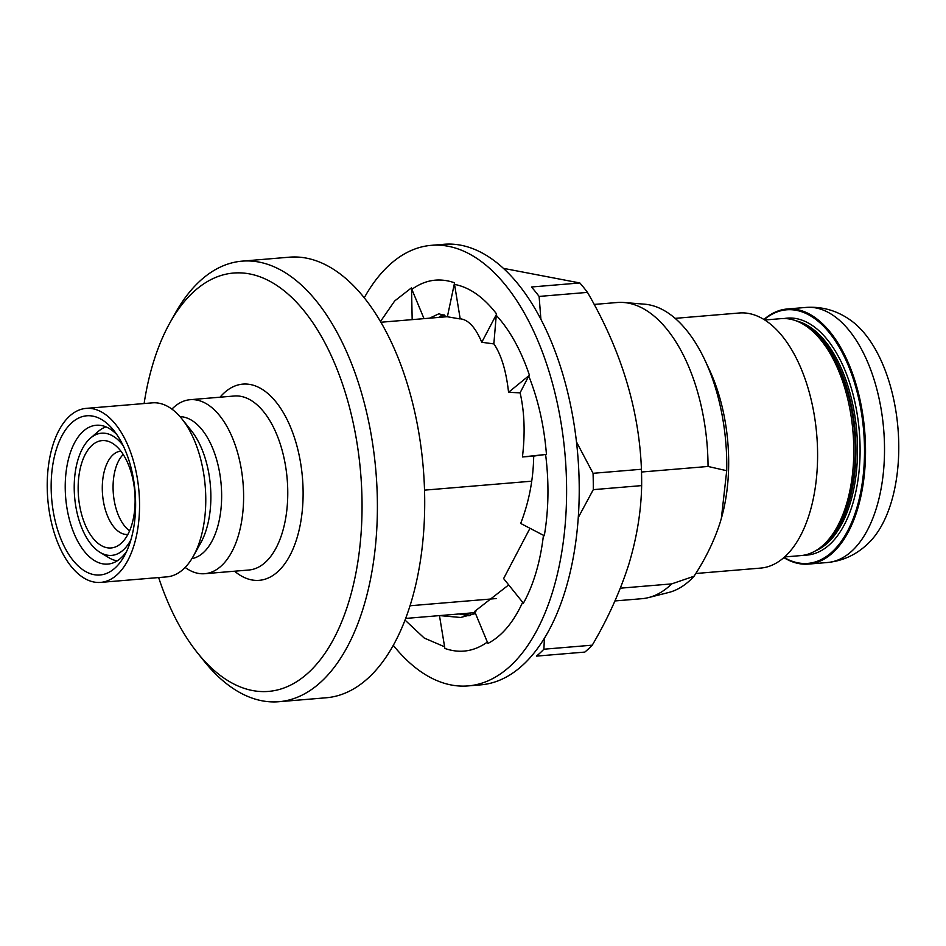 <?xml version="1.0" encoding="UTF-8"?>
<svg xmlns="http://www.w3.org/2000/svg" width="946" height="946" viewBox="0 0 946 946"><rect width="100%" height="100%" fill="white"/><g stroke="black" fill="none" stroke-linecap="round" stroke-linejoin="round"><path stroke-width="1.42" d="M468.128 685.909L480.734 684.857A221.057 115.826 -94.8 0 0 565.022 591.345A221.057 115.826 -94.8 0 0 557.785 358.664A221.057 115.826 -94.8 0 0 443.934 244.281L431.317 245.333A221.057 115.826 85.2 0 1 545.168 359.716A221.057 115.826 85.2 0 1 552.405 592.397A221.057 115.826 85.2 0 1 468.128 685.909A221.057 115.826 85.2 0 1 393.288 645.314M364.257 297.789A221.057 115.826 85.2 0 1 431.317 245.333M546.445 454.387L522.44 456.965L533.698 456.078C533.331 479.527 528.991 501.983 520.678 523.445L544.293 535.743C548.692 509.658 549.129 482.566 545.606 454.482L546.445 454.387C544.151 425.948 538.262 399.827 528.755 376.035L529.441 375.243C520.915 350.091 509.847 330.119 496.248 315.325L496.65 314.013C483.572 297.127 469.523 287.253 454.529 284.391L454.565 282.807C439.523 277.533 425.274 279.709 411.853 289.346L411.522 287.809L394.695 300.946L380.469 321.51M529.985 528.294L503.615 578.574L523.398 603.217C533.627 584.64 540.32 561.948 543.465 535.14M476.335 610.844L474.632 611.447L487.923 643.446C501.948 636.055 513.56 622.255 522.76 602.034M439.464 615.61L444.88 648.448C459.922 653.71 474.159 651.534 487.592 641.908M405.018 620.079L424.222 638.042L444.608 646.804M412.172 319.63L411.522 287.809M424.021 318.648L411.853 289.346M522.44 456.965C525.267 433.244 524.486 411.853 520.099 392.767L520.477 392.034L519.52 392.827L508.558 392.306C506.193 370.95 501.297 354.774 493.859 343.788L493.966 342.523L493.28 343.836L481.762 342.275C475.531 327.446 468.341 319.63 460.194 318.814L459.945 317.3L459.614 318.861L447.375 316.768L454.565 282.807M459.945 317.3L454.529 284.391M447.375 316.768L438.979 313.753L429.508 318.187M442.941 314.391L438.684 317.418M481.762 342.275L496.65 314.013M493.966 342.523L496.248 315.325M520.477 392.034L528.755 376.035M508.558 392.306L529.441 375.243M534.218 456.007L545.606 454.482M474.632 611.447L508.7 584.9M439.665 615.598L460.631 617.478L475.495 613.54M459.2 613.966L469.074 615.787M464.32 615.148L464.663 613.505M123.063 445.46A61.301 32.117 -94.8 0 0 90.485 438.128A61.301 32.117 -94.8 0 0 78.151 459.129A61.301 32.117 -94.8 0 0 100.028 552.346A61.301 32.117 -94.8 0 0 130.938 539.705M100.028 552.346L108.885 557.702A67.805 35.522 -94.8 0 0 117.186 560.872M131.66 525.184A53.875 28.226 -94.8 0 0 112.432 443.272A53.875 28.226 -94.8 0 0 81.604 463.386A53.875 28.226 -94.8 0 0 86.725 528.175A53.875 28.226 -94.8 0 0 120.816 543.631A53.875 28.226 -94.8 0 0 131.66 525.184M120.899 451.147A41.801 21.9 -94.8 0 0 104.971 468.838A41.801 21.9 -94.8 0 0 106.33 512.827A41.801 21.9 -94.8 0 0 127.852 534.455M129.602 530.789A41.801 21.9 85.2 0 1 115.755 467.927A41.801 21.9 85.2 0 1 123.228 454.482M544.399 638.219L543.891 649.216L592.255 645.172C607.876 618.613 620.044 591.688 628.794 564.407C636.883 537.494 641.163 511.23 641.648 485.605L593.284 489.65L578.254 517.568M592.255 645.172A209.917 109.996 85.2 0 1 584.841 652.078L536.465 656.122A209.917 109.996 85.2 0 0 543.891 649.216M438.814 317.407A152.33 79.819 85.2 0 1 444.277 314.923M784.057 557.419A127.249 66.681 -94.8 0 0 856.331 509.563A127.249 66.681 -94.8 0 0 844.447 356.926A127.249 66.681 -94.8 0 0 764.191 319.63M763.942 319.476A127.994 67.06 85.2 0 1 787.202 308.999A127.994 67.06 85.2 0 1 853.115 375.219A127.994 67.06 85.2 0 1 857.313 509.941A127.994 67.06 85.2 0 1 808.511 564.088A127.994 67.06 85.2 0 1 783.832 557.608M158.644 577.557A209.917 109.996 -94.8 0 0 197.407 652.764A209.917 109.996 -94.8 0 0 348.566 602.602A209.917 109.996 -94.8 0 0 315.917 327.375A209.917 109.996 -94.8 0 0 169.842 322.941A209.917 109.996 -94.8 0 0 153.548 361.845A209.917 109.996 -94.8 0 0 144.111 403.54M169.842 322.941L174.998 313.694A221.057 115.826 85.2 0 1 242.117 261.143A221.057 115.826 85.2 0 1 355.956 375.515A221.057 115.826 85.2 0 1 363.193 608.195A221.057 115.826 85.2 0 1 278.916 701.719A221.057 115.826 85.2 0 1 204.017 661.029L197.407 652.764M86.121 408.388L152.341 402.854A87.304 45.751 85.2 0 1 181.928 418.924A87.304 45.751 85.2 0 1 200.162 539.93A87.304 45.751 85.2 0 1 193.386 556.106A87.304 45.751 85.2 0 1 166.874 576.871L100.654 582.393A87.304 45.751 85.2 0 1 55.684 537.222A87.304 45.751 85.2 0 1 52.834 445.318A87.304 45.751 85.2 0 1 86.121 408.388A87.304 45.751 85.2 0 1 131.08 453.56A87.304 45.751 85.2 0 1 133.942 545.464A87.304 45.751 85.2 0 1 100.654 582.393M171.912 409.121A87.304 45.751 85.2 0 1 190.181 399.697A87.304 45.751 85.2 0 1 235.14 444.868A87.304 45.751 85.2 0 1 238.002 536.772A87.304 45.751 85.2 0 1 204.714 573.702A87.304 45.751 85.2 0 1 185.144 567.434M764.782 320.008L781.018 318.648A118.889 62.294 85.2 0 1 803.722 324.525A118.889 62.294 85.2 0 1 846.138 505.306A118.889 62.294 85.2 0 1 822.216 546.031A118.889 62.294 85.2 0 1 800.813 555.598L784.577 556.958M56.287 449.587A79.878 41.861 85.2 0 1 113.804 430.489A79.878 41.861 85.2 0 1 130.489 541.195A79.878 41.861 85.2 0 1 124.293 556A79.878 41.861 85.2 0 1 68.703 554.309A79.878 41.861 85.2 0 1 56.287 449.587M126.622 551.4A69.661 36.504 85.2 0 1 107.856 564.088A69.661 36.504 85.2 0 1 71.979 528.045A69.661 36.504 85.2 0 1 69.697 454.719A69.661 36.504 85.2 0 1 96.256 425.251A69.661 36.504 85.2 0 1 116.866 434.64M890.955 503.26A121.679 63.76 85.2 0 1 869.93 541.691C858.093 553.883 843.95 560.812 827.502 562.503A127.994 67.06 85.2 0 0 876.303 508.357A127.994 67.06 85.2 0 0 872.106 373.635A127.994 67.06 85.2 0 0 806.193 307.415C822.701 306.35 837.789 310.832 851.483 320.883A121.679 63.76 85.2 0 1 890.955 503.26M675.148 318.353L739.275 312.996A127.994 67.06 85.2 0 1 805.188 379.228A127.994 67.06 85.2 0 1 809.374 513.95A127.994 67.06 85.2 0 1 760.584 568.097L695.771 573.501M594.159 304.435L617.099 302.519A148.605 77.868 85.2 0 1 623.852 302.507L644.498 304.174A145.211 76.094 85.2 0 1 704.912 360.154A145.211 76.094 85.2 0 1 726.717 470.706L721.36 518.349L720.095 522.653C714.218 540.852 705.539 558.708 694.057 576.22A145.211 76.094 85.2 0 1 668.586 592.515L648.495 597.588A148.605 77.868 85.2 0 1 641.837 598.7L614.971 600.947M623.852 302.507A148.605 77.868 85.2 0 1 708.046 466.461L726.717 470.706M242.117 261.143L289.417 257.182A221.057 115.826 85.2 0 1 403.268 371.565A221.057 115.826 85.2 0 1 410.505 604.246A221.057 115.826 85.2 0 1 326.216 697.77L278.916 701.719M496.26 598.558L410.032 605.759M424.518 490.146L531.699 481.195M641.518 472.019L708.046 466.461M694.057 576.22L671.695 583.895A148.605 77.868 85.2 0 1 648.495 597.588M671.695 583.895L620.34 588.187M704.912 360.154L709.405 369.756A127.994 67.06 85.2 0 1 721.715 517.072L721.36 518.349M470.517 615.361A152.33 79.819 85.2 0 1 464.581 613.93M576.469 441.9L593.059 473.307L641.435 469.263A209.917 109.996 85.2 0 1 641.648 485.605M593.059 473.307A209.917 109.996 85.2 0 1 593.284 489.65M539.114 296.429A209.917 109.996 85.2 0 0 531.463 286.993L579.839 282.96A209.917 109.996 85.2 0 1 587.478 292.385L539.114 296.429L540.899 319.275M579.839 282.96L503.449 268.357M641.435 469.263C639.094 409.263 621.12 350.304 587.478 292.385M105.987 426.871A67.805 35.522 -94.8 0 0 98.337 431.376L90.485 438.128M180.024 416.654A71.364 37.391 85.2 0 1 215.31 455.369A71.364 37.391 85.2 0 1 217.06 528.755A71.364 37.391 85.2 0 1 191.884 558.66M204.714 573.702L248.869 570.012A87.304 45.751 -94.8 0 0 282.156 533.083A87.304 45.751 -94.8 0 0 279.295 441.179A87.304 45.751 -94.8 0 0 234.324 396.007L190.181 399.697M220.028 397.202A98.455 51.592 85.2 0 1 285.195 415.909A98.455 51.592 85.2 0 1 296.784 538.676A98.455 51.592 85.2 0 1 234.561 571.207M181.928 418.924L191.388 430.749A71.364 37.391 85.2 0 1 206.287 529.654A71.364 37.391 85.2 0 1 200.753 542.874L193.386 556.106M803.722 324.525L805.909 325.85A117.28 61.455 85.2 0 1 847.758 504.183A117.28 61.455 85.2 0 1 824.167 544.364L822.216 546.031M802.102 323.591A117.032 61.324 85.2 0 1 848.432 503.97A117.032 61.324 85.2 0 1 820.785 547.226M796.307 320.907A117.032 61.324 85.2 0 1 850.016 503.84A117.032 61.324 85.2 0 1 815.523 550.832M784.187 318.53A118.889 62.294 85.2 0 1 847.616 377.005A118.889 62.294 85.2 0 1 852.452 504.774A118.889 62.294 85.2 0 1 803.958 555.184M808.511 564.088L827.502 562.503M405.645 618.436L475.117 612.63M380.895 322.243L447.281 316.697M787.202 308.999L806.193 307.415"/></g></svg>
